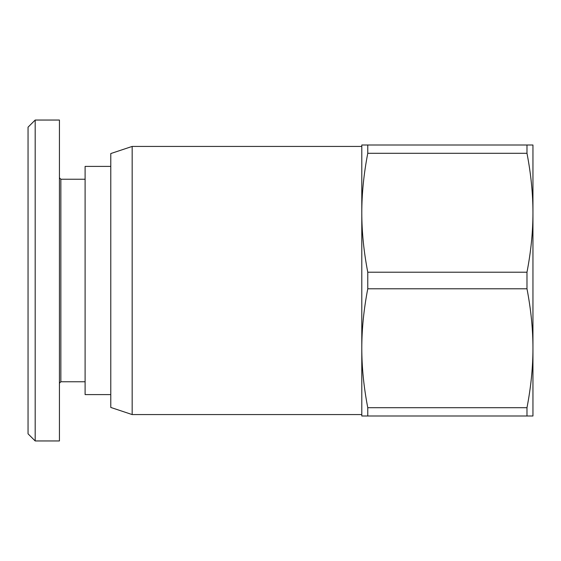 <?xml version="1.0" encoding="UTF-8"?>
<svg xmlns="http://www.w3.org/2000/svg" width="561" height="561" viewBox="0 0 561 561"><rect width="100%" height="100%" fill="white"/><g stroke="black" fill="none" stroke-linecap="round" stroke-linejoin="round"><path stroke-width="0.84" d="M132.165 414.572L110.776 407.44L110.776 153.56L132.165 146.428L132.165 414.572L361.796 414.572M526.982 145.004L532.95 145.004L532.95 348.248C532.95 329.237 530.958 309.42 526.982 288.789L367.771 288.789L367.771 272.211L526.982 272.211C530.958 251.58 532.95 231.763 532.95 212.752C532.95 193.741 530.958 173.917 526.982 153.293L367.771 153.293L367.771 145.004L526.982 145.004L526.982 153.293M526.982 272.211L526.982 288.789M367.771 415.996L367.771 407.707L526.982 407.707L526.982 415.996L361.796 415.996L361.796 212.752C361.796 231.763 363.787 251.58 367.771 272.211M110.776 166.4L85.104 166.4L85.104 394.6L110.776 394.6M85.104 179.232L60.854 179.232L60.854 381.768L59.431 383.191M35.182 440.953L59.431 440.953L59.431 120.047L35.182 120.047L28.05 127.179L28.05 433.821L35.182 440.953L35.182 120.047M367.771 153.293C363.787 173.917 361.796 193.741 361.796 212.752L361.796 145.004L367.771 145.004M526.982 407.707C530.958 387.083 532.95 367.259 532.95 348.248L532.95 415.996L526.982 415.996M367.771 288.789C363.787 309.42 361.796 329.237 361.796 348.248C361.796 367.259 363.787 387.083 367.771 407.707M60.854 179.232L59.431 177.809M60.854 381.768L85.104 381.768M132.165 146.428L361.796 146.428"/></g></svg>
